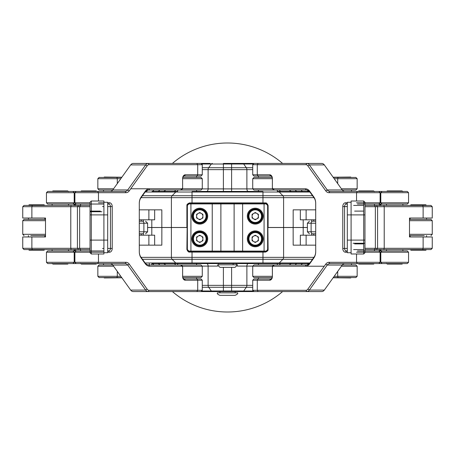 <?xml version="1.0" encoding="UTF-8"?>
<svg xmlns="http://www.w3.org/2000/svg" width="455" height="455" viewBox="0 0 455 455"><rect width="100%" height="100%" fill="white"/><g stroke="black" fill="none" stroke-linecap="round" stroke-linejoin="round"><path stroke-width="0.68" d="M356.538 252.218L408.55 252.218L408.55 262.308L328.937 262.308A6.307 4.51 -90 0 0 325.746 264.156L307.825 289.198A3.782 2.707 90 0 1 305.914 290.307L306.795 291.57A5.045 3.612 -90 0 0 309.343 290.091L324.324 290.091A5.045 3.612 90 0 1 321.77 291.57L201.013 291.57L202.276 290.307L149.086 290.307A3.782 2.707 -90 0 1 147.175 289.198L129.254 264.156A6.307 4.51 90 0 0 126.063 262.308L46.45 262.308L46.45 252.218L103.905 252.218M159.614 263.57L176.785 263.57M309.349 263.57L152.095 263.57M278.215 263.57L262.967 263.57L262.967 262.979L309.878 262.979M307.392 227.523L267.858 227.523M267.637 249.573L267.858 249.573A2.269 2.269 0 0 1 265.589 251.843L189.411 251.843A2.269 2.269 0 0 1 187.142 249.573L187.142 205.427L189.411 203.157L265.589 203.157L267.858 205.427L267.858 249.573L265.589 251.843L267.637 249.573L267.637 205.427L266.124 203.914L242.634 203.914L242.634 251.086L264.076 251.086L264.076 203.914L263.763 203.157M187.142 227.523L186.891 249.573L189.411 252.093L265.589 252.093L268.109 249.573L267.858 227.5M188.45 251.899A2.52 2.52 0 0 0 189.411 252.093M267.915 250.54A2.52 2.52 0 0 0 268.109 249.573M311.647 233.369L311.647 235.195M300.346 245.154L300.346 235.195L315.685 235.195M143.353 235.195L143.353 233.369M187.142 227.5L147.608 227.523M139.315 235.195L154.655 235.195L154.655 245.154M186.891 227.523L161.861 227.5L161.832 245.154L139.315 245.154M315.685 245.154L293.168 245.154L293.139 227.5L268.109 227.523M196.6 214.328L196.6 217.968L196.6 214.328L199.756 212.508L202.907 214.328L202.907 217.968L199.756 219.788L196.6 217.968L196.6 214.328M196.6 237.032L196.6 240.672L196.6 237.032L199.756 235.212L202.907 237.032L202.907 240.672L199.756 242.492L196.6 240.672L196.6 237.032M307.307 264.804A2.52 2.52 0 0 1 309.349 263.576A2.52 2.52 0 0 0 307.307 264.804A2.52 2.52 0 0 1 309.349 263.576M289.568 264.958A2.52 2.52 0 0 1 291.82 263.57A2.52 2.52 0 0 0 289.568 264.958M165.432 264.958A2.52 2.52 0 0 0 163.18 263.57M147.608 227.477L161.861 227.5L147.608 227.5M307.392 227.5L293.139 227.5L307.392 227.477M253.668 218.878A3.151 3.151 0 0 1 253.668 213.418A3.151 3.151 0 0 1 258.4 216.148A3.151 3.151 0 0 1 253.668 218.878M252.093 214.328L255.244 212.508L258.4 214.328L258.4 217.968L255.244 219.788L252.093 217.968L252.093 214.328M255.244 209.215A6.939 6.939 0 0 1 261.255 219.617A6.939 6.939 0 0 1 249.238 219.617A6.939 6.939 0 0 1 255.244 209.215A6.939 6.939 0 0 1 261.255 219.617A6.939 6.939 0 0 1 249.238 219.617A6.939 6.939 0 0 1 255.244 209.215M253.668 241.582A3.151 3.151 0 0 1 253.668 236.122A3.151 3.151 0 0 1 258.4 238.852A3.151 3.151 0 0 1 253.668 241.582M252.093 237.032L255.244 235.212L258.4 237.032L258.4 240.672L255.244 242.492L252.093 240.672L252.093 237.032M255.244 231.913A6.939 6.939 0 0 1 261.255 242.322A6.939 6.939 0 0 1 249.238 242.322A6.939 6.939 0 0 1 255.244 231.913A6.939 6.939 0 0 1 261.255 242.322A6.939 6.939 0 0 1 249.238 242.322A6.939 6.939 0 0 1 255.244 231.913M198.175 218.878A3.151 3.151 0 0 1 198.175 213.418A3.151 3.151 0 0 1 202.907 216.148A3.151 3.151 0 0 1 198.175 218.878M199.756 209.215A6.939 6.939 0 0 1 205.762 219.617A6.939 6.939 0 0 1 193.745 219.617A6.939 6.939 0 0 1 199.756 209.215A6.939 6.939 0 0 1 205.762 219.617A6.939 6.939 0 0 1 193.745 219.617A6.939 6.939 0 0 1 199.756 209.215M198.175 241.582A3.151 3.151 0 0 1 198.175 236.122A3.151 3.151 0 0 1 202.907 238.852A3.151 3.151 0 0 1 198.175 241.582M199.756 231.913A6.939 6.939 0 0 1 205.762 242.322A6.939 6.939 0 0 1 193.745 242.322A6.939 6.939 0 0 1 199.756 231.913A6.939 6.939 0 0 1 205.762 242.322A6.939 6.939 0 0 1 193.745 242.322A6.939 6.939 0 0 1 199.756 231.913M263.189 238.852A7.945 7.945 0 0 1 251.274 245.734A7.945 7.945 0 0 1 251.274 231.97A7.945 7.945 0 0 1 263.189 238.852M263.189 216.148A7.945 7.945 0 0 1 251.274 223.03A7.945 7.945 0 0 1 251.274 209.266A7.945 7.945 0 0 1 263.189 216.148M207.702 216.148A7.945 7.945 0 0 1 195.781 223.03A7.945 7.945 0 0 1 195.781 209.266A7.945 7.945 0 0 1 207.702 216.148M207.702 238.852A7.945 7.945 0 0 1 195.781 245.734A7.945 7.945 0 0 1 195.781 231.97A7.945 7.945 0 0 1 207.702 238.852M242.76 203.157L242.634 203.914L190.924 203.914L190.924 251.086L242.634 251.086L242.76 251.843M212.24 203.157L212.24 251.843M263.763 251.843L264.076 251.086L266.124 251.086M191.237 203.157L190.924 203.914L188.876 203.914L187.363 205.427L187.363 249.573L188.876 251.086L190.924 251.086L191.237 251.843M248.055 238.852A7.189 7.189 0 0 0 255.244 246.041A7.189 7.189 0 0 0 262.433 238.852A7.189 7.189 0 0 0 255.244 231.663A7.189 7.189 0 0 0 248.055 238.852M192.567 216.148A7.189 7.189 0 0 0 199.756 223.337A7.189 7.189 0 0 0 206.945 216.148A7.189 7.189 0 0 0 199.756 208.959A7.189 7.189 0 0 0 192.567 216.148M206.945 238.852A7.189 7.189 0 0 0 196.162 232.624A7.189 7.189 0 0 0 196.162 245.074A7.189 7.189 0 0 0 206.945 238.852M262.433 216.148A7.189 7.189 0 0 0 251.649 209.926A7.189 7.189 0 0 0 251.649 222.376A7.189 7.189 0 0 0 262.433 216.148M266.124 203.914L265.589 203.157A2.269 2.269 0 0 1 267.858 205.427L267.637 205.427M187.363 205.427L187.142 205.427A2.269 2.269 0 0 1 189.411 203.157L188.876 203.914M188.876 251.086L187.363 249.573M139.315 209.846L161.832 209.846L161.832 227.477L187.142 227.477M267.858 227.477L293.168 227.477L293.168 209.846L315.685 209.846M247.748 163.43L246.849 163.43M90.027 202.782L46.45 202.782L46.45 192.692L126.063 192.692A6.307 4.51 90 0 0 129.254 190.844L147.175 165.802A3.782 2.707 -90 0 1 149.086 164.693L148.205 163.43A5.045 3.612 90 0 0 145.657 164.909L130.676 164.909A5.045 3.612 -90 0 1 133.23 163.43L210.278 163.43M244.756 163.43L231.601 163.43L253.987 163.43L252.724 164.693L305.914 164.693A3.782 2.707 90 0 1 307.825 165.802L325.746 190.844A6.307 4.51 -90 0 0 328.937 192.692L408.55 192.692L408.55 202.782L356.538 202.782M223.399 163.43L231.601 163.43L231.601 164.022L223.399 164.022L223.399 163.43M309.349 191.424A2.52 2.52 0 0 1 307.307 190.196M145.651 191.424A2.52 2.52 0 0 0 147.693 190.196M152.095 191.43L176.927 191.43M309.878 192.021L279.256 192.021A2.52 2.065 -90 0 0 277.931 191.43L309.349 191.43M192.033 191.43L262.967 191.43L262.967 192.021L192.033 192.021L192.033 191.43M291.82 191.43A2.52 2.52 0 0 1 289.568 190.042M163.18 191.43A2.52 2.52 0 0 0 165.432 190.042A2.52 2.52 0 0 1 163.18 191.43M143.353 221.193L143.353 219.805M311.647 219.805L311.647 221.193M154.655 209.846L154.655 219.805L139.315 219.805M315.685 219.805L300.346 219.805L300.346 209.846M187.085 204.46A2.52 2.52 0 0 0 186.891 205.427L186.891 227.477M186.891 205.427L189.411 202.907L262.967 202.907L262.967 197.652L141.09 197.652M268.109 227.477L268.109 205.427L265.589 202.907L262.967 202.907M266.55 203.101A2.52 2.52 0 0 0 265.589 202.907M218.48 263.57L218.48 264.833L236.52 264.833L236.52 263.57M217.41 264.833L219.936 267.352L235.064 267.352L237.59 264.833L233.114 264.833L233.114 263.57M219.856 292.832L219.856 291.57L148.205 291.57A5.045 3.612 90 0 1 145.657 290.091L127.736 265.049A5.045 3.612 90 0 0 125.182 263.57L97.58 263.57L98.462 262.308L98.462 253.987M220.01 292.832L237.59 292.832C238.164 293.526 237.328 294.368 235.064 295.352L219.936 295.352C217.74 294.448 216.899 293.606 217.41 292.832L220.01 292.832L220.01 291.57M235.144 292.832L235.144 291.57L253.987 291.57L252.724 290.307L257.285 290.307L258.167 291.57M151.828 263.57L151.828 264.958M341.404 188.78L357.158 188.78L355.895 190.042L342.308 190.042M337.701 183.61L337.701 178.69L357.158 178.69L357.158 188.78M333.282 177.433L355.895 177.433L357.158 178.69M338.065 177.433L337.701 178.69L334.186 178.69M272.181 177.433L253.987 177.433L252.724 178.69L272.374 178.69M272.619 188.78L252.724 188.78L252.724 178.69M252.724 188.78L253.987 190.042L306.226 190.042A7.564 5.414 90 0 1 310.054 192.26L309.81 191.367A8.827 6.319 -90 0 0 305.345 188.78L273.296 188.78L274.177 190.042A2.52 1.803 -90 0 1 272.374 187.523L272.397 178.565A3.782 2.707 -90 0 0 269.69 174.783L252.724 174.783L252.724 164.693M341.404 266.22L357.158 266.22L355.895 264.958L342.308 264.958M357.158 266.22L357.158 276.31L337.701 276.31L337.701 271.39M273.296 266.22A1.263 0.904 -90 0 0 272.397 267.477L272.374 267.477A2.52 1.803 -90 0 1 274.177 264.958L273.296 266.22L305.345 266.22A8.827 6.319 -90 0 0 309.81 263.633L310.054 262.74A7.564 5.414 90 0 1 306.226 264.958L253.987 264.958L252.724 266.22L272.619 266.22M272.374 276.31L252.724 276.31L252.724 266.22M334.186 276.31L337.701 276.31L338.065 277.567L355.895 277.567L357.158 276.31M333.282 277.567L338.065 277.567M252.724 276.31L253.987 277.567L272.181 277.567M306.226 264.958L305.345 266.22L324.267 266.22M426.449 249.573L425.817 250.199L410.933 250.199L410.308 249.573M424.191 235.571L409.494 235.571L424.191 235.571M409.494 220.692L432.25 220.692L430.987 219.429L409.494 219.429M410.308 205.427L410.933 204.801L425.817 204.801L426.449 205.427M312.943 221.193L315.685 221.193L312.943 221.193M315.685 233.807L312.494 233.807M408.55 202.782L407.288 204.039L382.063 204.039L380.801 202.782L380.801 192.692L382.063 191.43L407.288 191.43L408.55 192.692M357.42 204.039L382.063 204.039M378.469 249.573L381.159 250.961M381.159 204.039L378.469 205.427M380.784 205.427A6.307 2.116 90 0 1 381.239 204.05M381.239 250.95A6.307 2.116 90 0 1 380.784 249.573M408.55 252.218L407.288 250.961L357.42 250.961M381.318 250.961A5.045 1.689 90 0 1 380.721 250.625A5.045 1.689 90 0 1 380.158 249.573M380.158 205.427A5.045 1.689 90 0 1 380.721 204.375A5.045 1.689 90 0 1 381.318 204.039M307.825 165.802L309.343 164.909L327.264 189.951A5.045 3.612 -90 0 0 329.818 191.43L382.063 191.43M408.55 262.308L407.288 263.57L378.844 263.57L380.107 262.308L380.107 252.218L378.844 250.961M276.811 291.57L258.906 291.57M305.914 290.307L257.285 290.307L257.285 280.217L269.69 280.217A3.782 2.707 -90 0 0 272.397 276.435L272.397 267.477M252.724 290.307L252.724 280.217L257.285 280.217L258.167 278.955L270.571 278.955A2.52 1.803 -90 0 0 272.374 276.435L272.397 276.435M272.397 187.523A1.263 0.904 -90 0 0 273.296 188.78M309.81 263.633L313.859 257.974A8.827 6.319 -90 0 0 315.707 251.734L315.707 203.266A8.827 6.319 -90 0 0 313.859 197.026L309.81 191.367M347.313 202.782L345.487 202.782A3.782 2.707 -90 0 0 342.78 206.564L342.78 248.436A3.782 2.707 -90 0 0 345.487 252.218L347.313 252.218M324.324 290.091L342.24 265.049L327.264 265.049L309.343 290.091L307.825 289.198M324.324 164.909L309.343 164.909A5.045 3.612 -90 0 0 306.795 163.43L321.77 163.43A5.045 3.612 90 0 1 324.324 164.909L342.24 189.951L327.264 189.951L325.746 190.844M344.793 191.43A5.045 3.612 90 0 1 342.24 189.951M344.793 263.57A5.045 3.612 -90 0 0 342.24 265.049M252.724 280.217L253.987 278.955L258.167 278.955M272.374 187.523L272.374 178.565A2.52 1.803 -90 0 0 270.571 176.045L258.167 176.045L257.285 174.783L257.285 164.693L258.167 163.43L306.795 163.43L305.914 164.693M313.859 197.026L314.104 197.914L310.054 192.26M314.104 197.914A7.564 5.414 90 0 1 315.685 203.266L315.707 203.266M315.707 251.734L315.685 203.266M315.685 251.734A7.564 5.414 90 0 1 314.104 257.086L313.859 257.974M310.054 262.74L314.104 257.086M272.374 267.477L272.374 276.435M325.746 264.156L327.264 265.049A5.045 3.612 90 0 1 329.818 263.57L328.937 262.308M378.844 263.57L329.818 263.57M347.313 204.039L346.369 204.039A2.52 1.803 -90 0 0 344.56 206.564L344.56 248.436A2.52 1.803 -90 0 0 346.369 250.961L347.313 250.961M252.724 174.783L253.987 176.045L258.167 176.045M258.167 163.43L253.987 163.43M258.906 163.43L276.811 163.43M351.106 277.567L350.725 277.948L333.14 277.766M333.14 177.234L350.725 177.052L351.106 177.433M423.122 236.958L423.122 248.311L432.25 248.311L432.25 236.958L409.494 236.958L409.494 218.042L432.25 218.042L432.25 206.689L423.122 206.689L423.122 218.042M432.25 248.311L430.987 249.573L422.689 249.573L423.122 248.311L377.582 248.311L377.582 206.689L423.122 206.689L422.689 205.427L364.973 205.427L364.973 211.103M422.689 249.573L376.319 249.573L377.582 248.311L364.973 248.311M363.71 249.573L353.62 249.573M432.25 206.689L430.987 205.427L422.689 205.427M363.71 205.427L353.62 205.427M364.973 243.897L364.973 249.573L376.319 249.573M364.973 205.427L364.973 214.891L364.973 202.276L363.71 201.013L364.973 202.276M364.973 252.724L363.71 253.987L364.973 252.724L364.973 240.109L364.973 249.573M386.477 250.961L386.477 249.573M386.477 205.427L386.477 204.039M358.284 263.57L358.79 264.076L373.674 264.076L374.175 263.57M386.477 263.32L387.233 264.076L402.118 264.076L402.618 263.57M386.727 191.43L387.233 190.924L402.118 190.924L402.874 191.68M358.284 191.43L358.79 190.924L373.674 190.924L374.431 191.68M351.095 252.724L347.313 252.724L347.313 202.276L351.095 202.276M347.313 240.109L363.71 240.109L363.71 253.987L351.095 253.987L351.095 201.013L363.71 201.013L363.71 214.891L364.973 214.891L364.973 240.109L363.71 240.109L363.71 214.891L347.313 214.891M364.973 206.689L375.364 206.689L375.364 248.311L374.476 249.573M364.973 243.266L353.052 243.266M376.319 205.427L377.582 206.689L375.364 206.689L374.476 205.427M178.189 163.43L196.094 163.43M201.013 163.43L202.276 164.693L197.715 164.693L196.833 163.43M149.086 164.693L197.715 164.693L197.715 174.783L185.31 174.783A3.782 2.707 90 0 0 182.603 178.565L182.626 187.523L182.603 178.565M202.276 164.693L202.276 174.783L197.715 174.783L196.833 176.045L184.429 176.045A2.52 1.803 90 0 0 182.626 178.565M185.31 280.217L184.429 278.955A2.52 1.803 90 0 1 182.626 276.435L182.626 267.477L182.603 276.435A3.782 2.707 90 0 0 185.31 280.217L202.276 280.217L202.276 290.307M182.603 267.477A1.263 0.904 90 0 0 181.704 266.22L180.823 264.958L148.774 264.958A7.564 5.414 -90 0 1 144.946 262.74L145.19 263.633A8.827 6.319 90 0 0 149.655 266.22L181.704 266.22M145.19 191.367L144.946 192.26A7.564 5.414 -90 0 1 148.774 190.042L180.823 190.042L181.704 188.78L149.655 188.78A8.827 6.319 90 0 0 145.19 191.367L141.141 197.026A8.827 6.319 90 0 0 139.293 203.266L139.293 251.734A8.827 6.319 90 0 0 141.141 257.974L145.19 263.633M181.704 188.78A1.263 0.904 90 0 0 182.603 187.523M107.687 252.218L109.513 252.218A3.782 2.707 90 0 0 112.22 248.436L112.22 206.564A3.782 2.707 90 0 0 109.513 202.782L107.687 202.782M103.905 202.782L98.462 202.782M130.676 164.909L112.76 189.951L127.736 189.951L145.657 164.909L147.175 165.802M149.086 290.307L148.205 291.57L133.23 291.57A5.045 3.612 -90 0 1 130.676 290.091L112.76 265.049L127.736 265.049L129.254 264.156M110.207 263.57A5.045 3.612 -90 0 1 112.76 265.049M110.207 191.43A5.045 3.612 90 0 0 112.76 189.951M202.276 174.783L201.013 176.045L196.833 176.045M184.429 278.955L196.833 278.955L197.715 280.217L197.715 290.307L196.833 291.57M141.141 257.974L140.896 257.086L144.946 262.74M140.896 257.086A7.564 5.414 -90 0 1 139.315 251.734L139.293 251.734M139.293 203.266L139.315 251.734M139.315 203.266A7.564 5.414 -90 0 1 140.896 197.914L141.141 197.026M144.946 192.26L140.896 197.914M129.254 190.844L127.736 189.951A5.045 3.612 -90 0 1 125.182 191.43L126.063 192.692M46.45 192.692L47.712 191.43L125.182 191.43M107.687 250.961L108.631 250.961A2.52 1.803 90 0 0 110.44 248.436L110.44 206.564A2.52 1.803 90 0 0 108.631 204.039L107.687 204.039M103.905 204.039L76.156 204.039L74.893 202.782L74.893 192.692L76.156 191.43M46.45 252.218L47.712 250.961L103.905 250.961M202.276 280.217L201.013 278.955L196.833 278.955M46.45 262.308L47.712 263.57L97.58 263.57M182.626 267.477A2.52 1.803 90 0 0 180.823 264.958L201.013 264.958L202.276 266.22L182.381 266.22M182.381 188.78L202.276 188.78L201.013 190.042L180.823 190.042A2.52 1.803 90 0 0 182.626 187.523M196.094 291.57L178.189 291.57M76.531 205.427L73.841 204.039M73.841 250.961L76.531 249.573M74.216 249.573A6.307 2.116 -90 0 1 73.761 250.95M73.761 204.05A6.307 2.116 -90 0 1 74.216 205.427M46.45 202.782L47.712 204.039L76.156 204.039M73.682 204.039A5.045 1.689 -90 0 1 74.279 204.375A5.045 1.689 -90 0 1 74.842 205.427M74.842 249.573A5.045 1.689 -90 0 1 74.279 250.625A5.045 1.689 -90 0 1 73.682 250.961M103.894 177.433L104.275 177.052L121.86 177.234M121.86 277.766L104.275 277.948L103.894 277.567M44.692 249.573L44.067 250.199L29.183 250.199L28.551 249.573M44.823 236.958L44.823 235.571L45.506 235.571L30.809 235.571M45.506 219.429L24.013 219.429L22.75 220.692L45.506 220.692M28.551 205.427L29.183 204.801L44.067 204.801L44.692 205.427M139.315 221.193L142.506 221.193L139.315 221.193M139.315 233.807L142.506 233.807L139.315 233.807M31.878 218.042L31.878 206.689L22.75 206.689L22.75 218.042L45.506 218.042L45.506 236.958L22.75 236.958L22.75 248.311L31.878 248.311L31.878 236.958M22.75 206.689L24.013 205.427L32.311 205.427L31.878 206.689L70.781 206.689L70.781 248.311L31.878 248.311L32.311 249.573L78.681 249.573L77.418 248.311L70.781 248.311L71.213 249.573M32.311 205.427L78.681 205.427L77.418 206.689L77.418 248.311L77.418 206.689L78.681 205.427L90.027 205.427L90.027 249.573L80.524 249.573L79.636 248.311L79.636 206.689L90.027 206.689M22.75 248.311L24.013 249.573L32.311 249.573M71.213 205.427L70.781 206.689L79.636 206.689L80.524 205.427M77.418 222.455L77.418 207.321M77.418 247.679L77.418 232.545M68.523 204.039L68.523 205.427M68.523 249.573L68.523 250.961M96.716 191.43L96.21 190.924L81.326 190.924L80.825 191.43M68.523 191.68L67.767 190.924L52.882 190.924L52.382 191.43M68.273 263.57L67.767 264.076L52.882 264.076L52.126 263.32M96.716 263.57L96.21 264.076L81.326 264.076L80.569 263.32M103.905 202.276L107.687 202.276L107.687 252.724L103.905 252.724M103.905 201.013L103.905 253.987L91.29 253.987L90.027 252.724L90.027 202.276L91.29 201.013L103.905 201.013M90.027 202.276L91.29 201.013L91.29 253.987L90.027 252.724M90.027 248.311L77.418 248.311L78.681 249.573L80.524 249.573M90.027 211.734L101.948 211.734M77.418 206.689L77.418 248.311M100.373 211.103L90.027 211.103M172.405 291.57A84.499 84.499 0 0 0 282.595 291.57M309.121 191.43L308.57 191.43M282.595 163.43A84.499 84.499 0 0 0 172.405 163.43M113.596 266.22L97.842 266.22L99.105 264.958L112.692 264.958M117.299 271.39L117.299 276.31L97.842 276.31L97.842 266.22M121.718 277.567L99.105 277.567L97.842 276.31M116.935 277.567L117.299 276.31L120.814 276.31M182.819 277.567L201.013 277.567L202.276 276.31L182.626 276.31M113.596 188.78L97.842 188.78L99.105 190.042L112.692 190.042M97.842 188.78L97.842 178.69L117.299 178.69L117.299 183.61M182.626 178.69L202.276 178.69L202.276 188.78M120.814 178.69L117.299 178.69L116.935 177.433L99.105 177.433L97.842 178.69M121.718 177.433L116.935 177.433M202.276 178.69L201.013 177.433L182.819 177.433M148.774 190.042L149.655 188.78L130.733 188.78M153.739 264.958A2.52 1.934 90 0 0 152.015 263.57M303.189 219.805L303.189 235.195M151.811 219.805L151.811 235.195M192.033 252.093L192.033 262.979L262.967 262.979L262.967 259.282L172.138 259.282L175.744 262.979L192.033 262.979L192.033 263.57M312.528 259.282L282.862 259.282L279.256 262.979A2.52 2.065 90 0 1 277.931 263.57M142.472 195.718L282.862 195.718A2.52 2.065 90 0 1 283.601 197.652L283.601 257.348A2.52 2.065 -90 0 1 282.862 259.282L262.967 259.282L262.967 252.093M141.09 257.348L171.399 257.348L171.399 197.652A2.52 2.065 90 0 1 172.138 195.718L175.744 192.021A2.52 2.065 -90 0 1 177.069 191.43M142.472 259.282L172.138 259.282A2.52 2.065 -90 0 1 171.399 257.348L313.91 257.348M202.276 285.348L208.117 285.348L208.117 266.09L202.151 266.09M252.849 266.09L246.883 266.09L246.883 285.348L252.724 285.348M223.399 267.352L223.399 285.348L231.601 285.348L231.601 267.352M217.746 266.09L208.117 266.09A2.52 1.53 90 0 0 206.587 263.57M252.724 287.281L208.663 287.281A2.52 1.53 -90 0 1 208.117 285.348L223.399 285.348L223.399 290.978L253.395 290.978M248.413 263.57A2.52 1.53 90 0 0 246.883 266.09L237.254 266.09M231.601 291.57L231.601 285.348L246.883 285.348A2.52 1.53 -90 0 1 246.337 287.281L243.67 290.978A2.52 1.53 -90 0 1 242.686 291.57M145.122 262.979L175.744 262.979A2.52 2.065 90 0 0 177.069 263.57M202.276 287.281L208.663 287.281L211.33 290.978L223.399 290.978L223.399 291.57M201.605 290.978L211.33 290.978A2.52 1.53 -90 0 0 212.314 291.57M306.118 235.195L306.118 245.154M148.882 245.154L148.882 235.195M301.261 264.958A2.52 1.934 90 0 1 302.985 263.57M295.409 264.958A2.52 1.934 90 0 1 297.132 263.57M279.524 264.958A2.52 1.53 90 0 1 280.889 263.57M175.476 264.958A2.52 1.53 90 0 0 174.111 263.57M159.591 264.958A2.52 1.934 90 0 0 157.868 263.57M255.244 209.846A6.307 6.307 0 0 0 249.784 219.304A6.307 6.307 0 0 0 260.709 219.304A6.307 6.307 0 0 0 255.244 209.846M255.244 232.545A6.307 6.307 0 0 0 249.784 242.003A6.307 6.307 0 0 0 260.709 242.003A6.307 6.307 0 0 0 255.244 232.545M199.756 209.846A6.307 6.307 0 0 0 194.291 219.304A6.307 6.307 0 0 0 205.216 219.304A6.307 6.307 0 0 0 199.756 209.846M199.756 232.545A6.307 6.307 0 0 0 194.291 242.003A6.307 6.307 0 0 0 205.216 242.003A6.307 6.307 0 0 0 199.756 232.545M234.12 203.157L234.12 251.843M220.88 251.843L220.88 203.157M302.985 191.43A2.52 1.934 90 0 1 301.261 190.042M152.015 191.43A2.52 1.934 90 0 0 153.739 190.042M202.276 167.719L223.399 167.719L223.399 164.022L211.33 164.022A2.52 1.53 -90 0 1 212.314 163.43M206.587 191.43A2.52 1.53 90 0 0 208.117 188.91L208.117 169.652A2.52 1.53 -90 0 1 208.663 167.719L211.33 164.022L201.605 164.022M253.395 164.022L243.67 164.022A2.52 1.53 -90 0 0 242.686 163.43M243.67 164.022L231.601 164.022L231.601 167.719L246.337 167.719L243.67 164.022M297.132 191.43A2.52 1.934 90 0 1 295.409 190.042M280.889 191.43A2.52 1.53 90 0 1 279.524 190.042M248.413 191.43A2.52 1.53 90 0 1 246.883 188.91L252.849 188.91M231.601 191.43L231.601 188.91L246.883 188.91L246.883 169.652L223.399 169.652L223.399 188.91L231.601 188.91L231.601 167.719L223.399 167.719L223.399 169.652L202.276 169.652M223.399 191.43L223.399 188.91L202.151 188.91M174.111 191.43A2.52 1.53 90 0 0 175.476 190.042M157.868 191.43A2.52 1.934 90 0 0 159.591 190.042M192.033 202.907L192.033 192.021L145.122 192.021M312.528 195.718L282.862 195.718L279.256 192.021L262.967 192.021L262.967 197.652L313.91 197.652M252.724 169.652L246.883 169.652A2.52 1.53 -90 0 0 246.337 167.719L252.724 167.719M148.882 219.805L148.882 209.846M306.118 209.846L306.118 219.805M149.308 264.958L149.308 263.57M430.987 235.571L432.25 234.308L409.494 234.308M315.685 231.788L311.112 231.788L311.112 223.212L315.685 223.212M312.534 233.807A2.019 1.422 -90 0 1 311.112 231.788L307.392 231.788L307.392 223.212L311.112 223.212A2.019 1.422 -90 0 1 312.534 221.193M356.538 253.987L356.538 262.308L357.42 263.57M357.42 191.43L356.538 192.692L356.538 201.013M269.69 174.783L270.571 176.045M306.226 190.042L305.345 188.78M270.571 278.955L269.69 280.217M345.487 252.218L346.369 250.961M347.313 248.436L342.78 248.436M342.78 206.564L347.313 206.564M346.369 204.039L345.487 202.782M328.937 192.692L329.818 191.43M383.787 249.573L384.219 248.311L384.219 206.689L383.787 205.427M98.462 201.013L98.462 192.692L97.58 191.43M148.774 264.958L149.655 266.22M184.429 176.045L185.31 174.783M109.513 202.782L108.631 204.039M107.687 206.564L112.22 206.564M112.22 248.436L107.687 248.436M108.631 250.961L109.513 252.218M126.063 262.308L125.182 263.57M147.175 289.198L145.657 290.091L130.676 290.091M102.517 206.564L103.905 206.564M103.905 248.436L102.517 248.436M45.506 234.308L22.75 234.308L24.013 235.571M139.315 223.212L143.888 223.212L143.888 231.788L139.315 231.788M142.466 221.193A2.019 1.422 90 0 1 143.888 223.212L147.608 223.212L145.589 221.193M147.608 223.212L147.608 231.788L143.888 231.788A2.019 1.422 90 0 1 142.466 233.807M107.687 240.109L90.027 240.109M90.027 214.891L107.687 214.891M258.4 214.328L258.4 217.968L258.4 214.328M258.4 237.032L258.4 240.672L258.4 237.032M426.574 236.958L426.574 235.571M410.177 236.958L410.177 235.571M432.25 234.308L432.25 220.692M426.574 219.429L426.574 218.042M410.177 219.429L410.177 218.042M307.392 223.212L309.411 221.193M307.392 231.788L309.411 233.807M313.7 221.193L313.7 219.805M313.7 235.195L313.7 233.807M382.063 250.961L380.801 252.218L380.801 262.308L382.063 263.57M378.844 204.039L380.107 202.782L380.107 192.692L378.844 191.43M277.317 264.958L277.317 263.57M277.317 191.43L277.317 190.042M258.4 278.955L258.4 277.567M258.4 264.958L258.4 263.57M258.4 191.43L258.4 190.042M258.4 177.433L258.4 176.045M351.482 264.958L351.482 263.57M351.482 191.43L351.482 190.042M374.431 250.961L374.431 249.573M402.874 250.961L402.874 249.573M402.874 205.427L402.874 204.039M374.431 205.427L374.431 204.039M354.627 211.103L363.71 211.103M354.627 243.897L363.71 243.897M76.156 250.961L74.893 252.218L74.893 262.308L76.156 263.57M177.683 190.042L177.683 191.43M177.683 263.57L177.683 264.958M196.6 176.045L196.6 177.433M196.6 190.042L196.6 191.43M196.6 263.57L196.6 264.958M196.6 277.567L196.6 278.955M72.936 250.961L74.199 252.218L74.199 262.308L72.936 263.57M72.936 204.039L74.199 202.782L74.199 192.692L72.936 191.43M103.518 190.042L103.518 191.43M103.518 263.57L103.518 264.958M28.426 236.958L28.426 235.571M22.75 234.308L22.75 220.692M44.823 219.429L44.823 218.042M28.426 219.429L28.426 218.042M147.608 231.788L145.589 233.807M141.3 221.193L141.3 219.805M141.3 235.195L141.3 233.807M80.569 204.039L80.569 205.427M52.126 204.039L52.126 205.427M52.126 249.573L52.126 250.961M80.569 249.573L80.569 250.961M202.276 276.31L202.276 266.22"/></g></svg>
